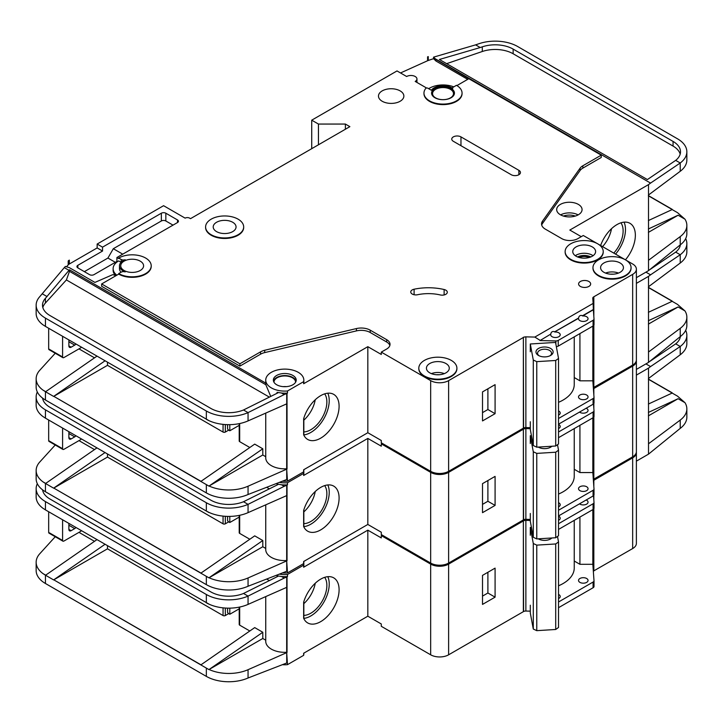 <?xml version="1.0" encoding="UTF-8"?>
<svg xmlns="http://www.w3.org/2000/svg" width="723" height="723" viewBox="0 0 723 723"><rect width="100%" height="100%" fill="white"/><g stroke="black" fill="none" stroke-linecap="round" stroke-linejoin="round"><path stroke-width="1.08" d="M538.49 355.454L538.49 355.454A8.568 4.944 180 0 1 538.49 348.45A8.568 4.944 180 0 1 550.61 348.45A8.568 4.944 180 0 1 550.61 355.454A8.568 4.944 180 0 1 538.49 355.454M549.995 355.77A6.986 4.031 0 0 0 551.532 353.249A6.986 4.031 0 0 0 549.489 350.393A6.986 4.031 0 0 0 541.879 349.525A6.986 4.031 0 0 0 537.569 353.249A6.986 4.031 0 0 0 539.105 355.77M533.285 360.018L536.773 361.645L555.707 360.479L555.707 446.001L558.527 443.985L558.527 358.454L555.553 342.422L530.302 343.985L533.285 360.018L533.285 445.549L536.773 447.176L555.707 446.001M555.707 360.479L558.527 358.454M558.527 402.313A38.084 21.988 0 0 0 574.243 384.509L574.243 336.864M530.302 421.735L530.302 429.507L533.285 445.549M530.302 343.985L530.302 351.767M536.773 361.645L536.773 447.176M48.676 348.929L62.594 356.963A1.591 0.913 120 0 0 62.919 357.686L49.01 349.661A1.591 0.913 -60 0 1 48.676 348.929L48.676 328.287M62.594 356.963L62.594 336.312M62.919 357.686A1.591 0.913 120 0 0 63.488 357.713A6.344 3.669 120 0 0 64.392 357.298L80.099 348.233A6.344 3.669 120 0 0 81.464 347.203M68.875 339.937L68.875 345.901A3.172 1.835 120 0 0 69.535 347.347A3.172 1.835 120 0 0 71.125 347.194L74.713 345.124A3.172 1.835 120 0 0 75.924 344.003M295.58 382.277A10.791 6.227 0 0 0 295.58 382.178A10.791 6.227 0 0 0 292.417 377.777A10.791 6.227 0 0 0 280.66 376.421A10.791 6.227 0 0 0 273.99 382.178A10.791 6.227 0 0 0 273.999 382.277M282.666 481.22A19.042 10.999 0 0 0 287.483 481.175L303.642 471.848A19.042 10.999 0 0 0 303.832 470.293L303.832 469.661M286.679 403.868L286.679 468.793L287.483 481.175M287.483 390.989L303.642 381.663A19.042 10.999 0 0 0 303.832 380.108A19.042 10.999 0 0 0 298.256 372.327A19.042 10.999 0 0 0 277.496 369.95A19.042 10.999 0 0 0 265.739 380.108A19.042 10.999 0 0 0 271.324 387.88A19.042 10.999 0 0 0 287.483 390.989L287.483 393.068A19.042 10.999 180 0 1 281.482 393.005L277.054 392.327L277.054 393.285M116.051 275.644L112.761 274.65L94.921 282.413L69.327 267.637L65.377 266.435L64.302 267.618L69.001 270.33L69.489 269.796L69.489 271.351L265.82 384.699L265.82 383.145A19.042 10.999 180 0 1 265.739 382.178L265.739 380.108M265.82 384.699L270.556 395.978M273.502 381.138A11.423 6.597 180 0 1 281.256 375.906A11.423 6.597 180 0 1 292.869 377.514A11.423 6.597 180 0 1 296.069 381.138M292.869 375.445A11.423 6.597 0 0 0 280.416 374.008A11.423 6.597 0 0 0 273.357 380.108A11.423 6.597 0 0 0 276.71 384.772A11.423 6.597 0 0 0 289.155 386.199A11.423 6.597 0 0 0 296.213 380.108A11.423 6.597 0 0 0 292.869 375.445M589.209 257.487A8.098 4.672 0 0 0 579.159 257.487M445.811 290.167A5.079 2.928 180 0 1 447.293 292.237A5.079 2.928 180 0 1 440.316 294.957A31.74 18.328 180 0 0 417.569 294.731A5.079 2.928 180 0 1 410.754 291.975A5.079 2.928 180 0 1 414.098 289.218A41.898 24.193 180 0 1 444.121 289.516A5.079 2.928 180 0 1 445.811 290.167M426.597 88.016L415.183 81.428A6.028 3.479 0 0 0 416.954 78.97A6.028 3.479 0 0 0 415.183 76.502A6.028 3.479 0 0 0 406.651 76.502L397.008 70.935L311.721 120.172L318.454 124.058L345.386 124.058L349.869 126.652L190.52 218.653L189.625 218.138A3.172 1.835 0 0 0 185.133 218.138L163.588 205.694L97.153 244.049L102.539 247.158L102.539 251.044L97.153 247.935L97.153 244.049M625.467 259.846L597.668 243.796A19.042 10.999 0 0 0 576.9 241.41A19.042 10.999 0 0 0 565.142 251.568A19.042 10.999 0 0 0 570.718 259.34A19.042 10.999 0 0 0 591.468 261.726A19.042 10.999 0 0 0 603.226 251.568A19.042 10.999 0 0 0 597.65 243.787L583.289 235.499L577.903 238.608A11.423 6.597 0 0 1 561.744 238.608L545.269 229.101A12.698 7.329 0 0 1 541.554 223.913A12.698 7.329 0 0 1 542.503 221.139L580.072 168.188L580.072 170.52A12.698 7.329 180 0 1 582.846 168.116L601.238 157.487L601.238 155.156L582.846 165.784A12.698 7.329 0 0 0 580.072 168.188M603.226 251.821A19.042 10.999 180 0 1 603.226 252.083A19.042 10.999 180 0 1 591.468 262.241A19.042 10.999 180 0 1 570.718 259.855A19.042 10.999 180 0 1 565.142 252.083A19.042 10.999 180 0 1 565.142 251.821M598.545 275.409A19.042 10.999 0 0 0 619.304 277.795A19.042 10.999 0 0 0 631.062 267.637A19.042 10.999 0 0 0 625.485 259.855A19.042 10.999 0 0 0 604.726 257.478A19.042 10.999 0 0 0 592.968 267.637A19.042 10.999 0 0 0 598.545 275.409M631.052 267.89A19.042 10.999 180 0 1 631.062 268.152A19.042 10.999 180 0 1 619.304 278.31A19.042 10.999 180 0 1 598.545 275.924A19.042 10.999 180 0 1 592.968 268.152A19.042 10.999 180 0 1 592.977 267.89M211.17 234.722A19.042 10.999 0 0 0 231.92 237.108A19.042 10.999 0 0 0 243.678 226.95A19.042 10.999 0 0 0 238.102 219.168A19.042 10.999 0 0 0 217.352 216.792A19.042 10.999 0 0 0 205.594 226.95A19.042 10.999 0 0 0 211.17 234.722M243.678 227.203A19.042 10.999 180 0 1 243.678 227.465A19.042 10.999 180 0 1 231.92 237.623A19.042 10.999 180 0 1 211.17 235.237A19.042 10.999 180 0 1 205.594 227.465A19.042 10.999 180 0 1 205.594 227.203M232.716 222.277A11.423 6.597 0 0 0 220.262 220.849A11.423 6.597 0 0 0 213.213 226.95A11.423 6.597 0 0 0 216.557 231.613A11.423 6.597 0 0 0 229.01 233.041A11.423 6.597 0 0 0 236.06 226.95A11.423 6.597 0 0 0 232.716 222.277M118.699 258.048L121.175 259.467A3.172 1.835 180 0 0 125.169 259.702A12.698 7.329 180 0 0 119.476 265.82A12.698 7.329 180 0 0 125.169 271.929A3.172 1.835 180 0 0 121.175 272.164L118.699 273.592A19.042 10.999 0 0 0 139.458 275.978A19.042 10.999 0 0 0 151.215 265.82A19.042 10.999 0 0 0 145.639 258.048A19.042 10.999 0 0 0 118.699 258.048L118.699 258.563L116.909 257.524L116.909 261.41L94.017 274.632A3.172 1.835 180 0 1 89.525 274.632L77.858 267.89A3.172 1.835 180 0 1 76.927 266.597A3.172 1.835 180 0 1 77.858 265.305L102.539 251.044M424.383 375.96A19.042 10.999 0 0 0 445.142 378.346A19.042 10.999 0 0 0 456.9 368.188A19.042 10.999 0 0 0 451.315 360.406A19.042 10.999 0 0 0 430.565 358.03A19.042 10.999 0 0 0 418.807 368.188A19.042 10.999 0 0 0 424.383 375.96M456.891 368.441A19.042 10.999 180 0 1 456.9 368.703A19.042 10.999 180 0 1 445.142 378.861A19.042 10.999 180 0 1 424.383 376.475A19.042 10.999 180 0 1 418.807 368.703A19.042 10.999 180 0 1 418.816 368.441M431.595 93.348A11.423 6.597 180 0 1 438.852 87.465A11.423 6.597 180 0 1 451.098 88.947A11.423 6.597 180 0 1 454.433 93.348M451.098 88.423A11.423 6.597 0 0 0 438.644 86.995A11.423 6.597 0 0 0 431.586 93.095A11.423 6.597 0 0 0 434.939 97.759A11.423 6.597 0 0 0 447.383 99.187A11.423 6.597 0 0 0 454.442 93.095A11.423 6.597 0 0 0 451.098 88.423M462.06 93.095A19.042 10.999 0 0 1 443.018 104.085A19.042 10.999 0 0 1 423.967 93.095A19.042 10.999 0 0 1 425.775 88.414A1.265 0.732 180 0 1 427.826 88.206L431.324 90.23A12.698 7.329 180 0 1 451.992 87.908A12.698 7.329 180 0 1 452.77 88.405A1.265 0.732 180 0 1 452.481 87.935A1.265 0.732 180 0 1 452.851 87.411L456.484 85.314A19.042 10.999 0 0 1 462.06 93.095L462.06 93.61A19.042 10.999 180 0 1 443.018 104.609A19.042 10.999 180 0 1 423.967 93.61A19.042 10.999 180 0 1 423.976 93.348M613.791 253.113A22.684 13.095 120 0 0 620.93 222.82M602.566 246.633A22.684 13.095 120 0 0 611.504 228.712M600.614 245.504A26.028 15.029 -60 0 1 616.954 224.609A26.028 15.029 -60 0 1 629.968 223.326A26.028 15.029 -60 0 1 625.431 259.828M615.553 254.125A26.028 15.029 120 0 0 624.057 222.16M592.264 246.905A11.423 6.597 0 0 0 579.81 245.468A11.423 6.597 0 0 0 572.761 251.568A11.423 6.597 0 0 0 576.104 256.231A11.423 6.597 0 0 0 588.558 257.659A11.423 6.597 0 0 0 595.607 251.568A11.423 6.597 0 0 0 592.264 246.905M400.144 90.89A12.698 7.329 0 0 0 386.308 89.3A12.698 7.329 0 0 0 378.472 96.069A12.698 7.329 0 0 0 382.196 101.256A12.698 7.329 0 0 0 396.023 102.847A12.698 7.329 0 0 0 403.868 96.069A12.698 7.329 0 0 0 400.144 90.89M450.42 89.336A10.474 6.046 0 0 0 439.006 88.025A10.474 6.046 0 0 0 432.544 93.61A10.474 6.046 0 0 0 435.608 97.885A10.474 6.046 0 0 0 447.022 99.196A10.474 6.046 0 0 0 453.493 93.61A10.474 6.046 0 0 0 450.42 89.336M140.253 261.157A11.423 6.597 0 0 0 127.799 259.72A11.423 6.597 0 0 0 120.741 265.82A11.423 6.597 0 0 0 124.085 270.483A11.423 6.597 0 0 0 136.539 271.911A11.423 6.597 0 0 0 143.597 265.82A11.423 6.597 0 0 0 140.253 261.157M620.099 262.964A11.423 6.597 0 0 0 607.645 261.536A11.423 6.597 0 0 0 600.587 267.637A11.423 6.597 0 0 0 603.931 272.3A11.423 6.597 0 0 0 616.385 273.728A11.423 6.597 0 0 0 623.443 267.637A11.423 6.597 0 0 0 620.099 262.964M445.928 363.524A11.423 6.597 0 0 0 433.484 362.087A11.423 6.597 0 0 0 426.425 368.188A11.423 6.597 0 0 0 429.769 372.851A11.423 6.597 0 0 0 442.223 374.279A11.423 6.597 0 0 0 449.281 368.188A11.423 6.597 0 0 0 445.928 363.524M588.902 281.5A6.028 3.479 0 0 0 582.322 280.741A6.028 3.479 0 0 0 578.599 283.958A6.028 3.479 0 0 0 580.37 286.425A6.028 3.479 0 0 0 586.94 287.176A6.028 3.479 0 0 0 590.664 283.958A6.028 3.479 0 0 0 588.902 281.5M540.009 340.56L550.745 334.107L540.009 340.56L555.86 340.94A3.172 1.835 0 0 0 558.237 340.406L593.077 320.289A3.172 1.835 0 0 0 594.008 318.997A3.172 1.835 0 0 0 593.999 318.924L593.348 309.507L582.611 315.707C580.379 314.957 579.033 315.734 578.572 318.039L578.572 318.301A4.763 2.747 0 0 0 578.527 318.689A4.763 2.747 0 0 0 579.918 320.632A4.763 2.747 0 0 0 585.106 321.229A4.763 2.747 0 0 0 588.052 318.689A4.763 2.747 0 0 0 586.651 316.746A4.763 2.747 0 0 0 582.611 315.969L593.348 309.769M578.572 318.039L554.785 331.776C552.553 331.017 551.206 331.794 550.745 334.107M554.785 331.776L578.572 318.301M550.745 334.369A4.763 2.747 0 0 0 550.7 334.758A4.763 2.747 0 0 0 552.092 336.701A4.763 2.747 0 0 0 557.279 337.298A4.763 2.747 0 0 0 560.217 334.758A4.763 2.747 0 0 0 558.825 332.806A4.763 2.747 0 0 0 554.785 332.029M578.346 204.401A12.698 7.329 0 0 0 564.509 202.811A12.698 7.329 0 0 0 556.674 209.58A12.698 7.329 0 0 0 560.397 214.767A12.698 7.329 0 0 0 574.234 216.358A12.698 7.329 0 0 0 582.069 209.58A12.698 7.329 0 0 0 578.346 204.401M558.527 415.119A4.763 2.747 0 0 0 560.217 413.023A4.763 2.747 0 0 0 558.825 411.08A4.763 2.747 0 0 0 558.527 410.917M586.651 395.011A4.763 2.747 0 0 0 581.464 394.415A4.763 2.747 0 0 0 578.527 396.954A4.763 2.747 0 0 0 579.918 398.897A4.763 2.747 0 0 0 585.106 399.494A4.763 2.747 0 0 0 588.052 396.954A4.763 2.747 0 0 0 586.651 395.011M303.832 431.911A22.684 13.095 120 0 0 310.818 429.724A22.684 13.095 120 0 0 324.735 412.39A22.684 13.095 120 0 0 324.672 393.863M303.832 420.153A22.684 13.095 120 0 0 315.246 399.756M320.696 395.653A26.028 15.029 -60 0 1 333.71 394.369A26.028 15.029 -60 0 1 337.695 415.219A26.028 15.029 -60 0 1 320.696 438.156A26.028 15.029 -60 0 1 307.682 439.448A26.028 15.029 -60 0 1 303.642 434.731L303.642 418.78A26.028 15.029 -60 0 1 320.696 395.653M327.799 393.204A26.028 15.029 -60 0 1 310.818 432.453A26.028 15.029 -60 0 1 303.832 434.903M107.483 362.223L107.483 365.332L223.064 432.065L223.064 424.365M239.674 440.361L239.674 423.551L239.674 441.654L249.815 447.51M200.985 481.328L53.764 396.331L200.849 481.437L254.713 444.121L262.792 448.784L262.792 455.002L265.739 456.71M78.979 348.875L94.505 357.84M281.482 393.005L284.211 394.586L286.715 393.484A3.172 1.835 0 0 0 287.031 393.321L287.031 469.001A3.172 1.835 0 0 1 286.715 469.155L248.052 486.208L248.052 494.505L286.715 479.521A3.172 1.835 180 0 0 287.031 479.367M303.642 471.848L303.642 469.778L367.826 432.716L381.292 440.488L381.292 442.819L430.673 471.333A12.698 7.329 0 0 0 448.622 471.333L523.362 428.179L523.362 337.216L523.588 428.052A3.172 1.835 0 0 1 525.874 427.564L530.302 427.673M287.031 403.687A3.172 1.835 180 0 1 286.715 403.85L248.052 420.903A31.74 18.328 180 0 1 209.074 420.705A31.74 18.328 180 0 1 206.344 419.304L209.074 420.705M286.679 468.793A19.042 10.999 180 0 1 265.739 457.858L265.739 413.104M262.792 455.002L209.074 486.019A31.74 18.328 0 0 0 248.052 486.208M277.054 392.327L277.939 392.842L243.515 409.986L248.052 412.607L248.052 420.903M284.211 394.586L248.052 412.607A31.74 18.328 0 0 1 206.344 411.007L206.344 419.304M69.489 269.796L265.82 383.145M303.832 380.108L303.832 382.178A19.042 10.999 180 0 1 303.642 383.732L367.826 346.679L367.826 432.716M151.206 266.082A19.042 10.999 180 0 1 151.215 266.335A19.042 10.999 180 0 1 139.458 276.493A19.042 10.999 180 0 1 118.699 274.107L101.645 283.958L239.9 363.777L260.542 351.866A12.698 7.329 0 0 1 264.699 350.266L356.421 328.567A12.698 7.329 0 0 1 370.212 330.167L386.678 339.674A11.423 6.597 0 0 1 390.031 344.347A11.423 6.597 0 0 1 386.678 349.01L381.292 352.119L381.292 354.451L367.826 346.679M386.678 339.674L386.678 342.006A11.423 6.597 180 0 1 389.851 345.513M386.678 342.006L370.212 332.499A12.698 7.329 180 0 0 356.421 330.899L264.699 352.598A12.698 7.329 180 0 0 260.542 354.198L239.9 366.109L239.9 363.777M101.645 283.958L101.645 286.29L239.9 366.109M287.031 393.321L287.483 393.068M269.363 397.117L66.399 279.937L45.413 303.009A25.395 14.659 0 0 0 42.82 307.492M239.214 425.341L229.797 430.772L229.797 424.663M229.797 430.772L228.902 430.257A3.172 1.835 -120 0 1 227.555 428.956L227.555 424.654M228.685 430.122L225.314 432.065A1.591 0.913 180 0 1 223.064 432.065M581.265 236.665L569.823 230.059L648.513 184.618L648.513 270.664L636.385 277.668M593.61 387.492L632.661 365.079A12.698 7.329 0 0 0 636.385 359.891L636.385 269.191A12.698 7.329 0 0 0 632.661 264.003L625.494 259.864M593.61 325.576L593.61 387.627A3.172 1.835 0 0 0 593.339 387.826M540.009 340.307L534.83 337.072L593.14 303.407L592.77 298.238A3.172 1.835 0 0 1 592.77 298.165A3.172 1.835 0 0 1 593.61 296.918L632.661 274.369A12.698 7.329 0 0 0 636.385 269.191M523.588 337.343A3.172 1.835 0 0 1 525.874 336.864L534.83 337.072M593.14 303.407L593.348 309.507M592.842 326.127L592.842 380.813L579.927 380.813L579.927 333.583M558.527 418.5L593.077 398.554A3.172 1.835 0 0 0 594.008 397.261A3.172 1.835 0 0 0 593.999 397.189L592.842 380.813M558.237 340.406L558.237 346.109A3.172 1.835 180 0 1 556.33 346.633M558.237 346.109L593.077 325.992A3.172 1.835 180 0 0 594.008 324.699A3.172 1.835 180 0 0 593.999 324.618L593.999 319.069M456.918 85.585L468.82 78.708L601.238 155.156M177.506 219.946L177.506 222.539A3.172 1.835 180 0 0 178.436 221.247A3.172 1.835 180 0 0 177.506 219.946L165.838 213.213A3.172 1.835 180 0 0 161.346 213.213L102.539 247.158M177.506 222.539L116.909 257.524M381.292 352.119L430.673 380.623A12.698 7.329 0 0 0 448.622 380.623L523.362 337.478M453.339 141.292A5.395 3.118 180 0 1 451.758 139.096A5.395 3.118 180 0 1 455.092 136.213A5.395 3.118 180 0 1 460.967 136.891L518.87 170.321A5.395 3.118 180 0 1 520.452 172.526A5.395 3.118 180 0 1 517.126 175.4A5.395 3.118 180 0 1 511.242 174.722L453.339 141.292M117.424 261.708L116.909 261.41M66.489 266.769L68.197 264.889A6.344 3.669 180 0 1 69.327 264.003L97.153 247.935M121.066 262.259L118.699 260.895A19.042 10.999 0 0 0 113.122 268.667L113.122 270.221A19.042 10.999 0 0 0 115.409 275.454M453.782 86.877A19.042 10.999 0 0 0 428.676 88.703M303.642 381.663L303.642 383.732M113.122 268.667A19.042 10.999 0 0 0 116.837 275.192M68.197 261.003L69.327 260.117A6.344 3.669 0 0 0 68.197 261.003L68.197 264.889M55.237 353.258L39.792 370.239A31.74 18.328 0 0 0 36.15 378.762A31.74 18.328 0 0 0 43.009 390.14L45.676 391.658M64.302 267.618L39.792 296.638A31.74 18.328 0 0 0 36.15 305.16A31.74 18.328 0 0 0 45.45 318.12L206.344 411.007M69.327 260.117L69.327 264.003M311.721 120.172L311.721 148.685M648.513 270.664L680.226 244.889A31.74 18.328 180 0 0 686.85 233.683L686.85 225.395A31.74 18.328 0 0 0 684.979 219.196L677.55 212.679L672.164 209.571L648.377 220.56M428.26 56.593A6.344 3.669 0 0 0 427.582 56.855L428.26 56.593L428.26 60.479L433.556 58.671L435.978 61.039L467.7 79.358M672.164 209.571L670.022 210.565M648.377 195.779L672.001 209.417L648.377 195.761M43.009 390.122L45.54 391.767L96.954 356.15M53.782 396.34L107.483 365.332M239.674 441.654A1.591 0.913 180 0 1 239.214 441.012L239.214 423.651M45.45 318.12L45.45 326.407L209.11 420.723M248.052 494.505A31.74 18.328 180 0 1 206.344 492.905L45.45 400.009A31.74 18.328 180 0 1 36.15 387.049L36.15 378.762M45.45 326.407L43.009 324.835A31.74 18.328 180 0 1 36.15 313.448L36.15 305.16M686.85 151.794A31.74 18.328 0 0 0 677.55 138.834L517.641 46.507A31.74 18.328 0 0 0 479.06 43.687L475.607 44.862L480.244 47.537L482.286 46.841A25.395 14.659 180 0 1 513.149 49.101L673.068 141.428A25.395 14.659 180 0 1 680.506 151.794A25.395 14.659 180 0 1 675.689 160.379L680.226 162.991A31.74 18.328 0 0 0 686.85 151.794L686.85 160.081A31.74 18.328 180 0 1 680.226 171.288L648.513 194.984M684.979 219.196L678.102 215.228L648.377 232.39M686.85 225.395A31.74 18.328 0 0 1 680.226 236.593L648.513 260.298M243.515 409.986A25.395 14.659 180 0 1 210.827 408.414L49.932 315.526A25.395 14.659 180 0 1 42.494 305.16A25.395 14.659 180 0 1 45.413 298.346L69.001 270.33M42.332 293.836L47.04 296.557M470.845 79.873L435.978 59.485L433.556 57.153L433.556 58.671M435.264 58.78L650.564 183.091L648.513 184.618M680.226 171.288L680.226 162.991L650.564 183.091M675.689 160.379L647.392 179.566L439.394 59.476L480.244 47.537M475.607 44.862L433.556 57.153M558.527 424.202L593.077 404.256A3.172 1.835 0 0 0 594.008 402.964A3.172 1.835 0 0 0 593.999 402.892L593.999 397.334M648.377 195.59L672.164 209.327M206.344 492.905L206.344 484.609L208.929 486.091L200.849 481.437M105.034 360.813L53.619 396.421L45.54 391.758M593.61 296.918L593.61 313.439M593.836 296.791L593.836 316.566M593.836 325.287L593.836 387.492M427.582 56.855L427.582 60.741A6.344 3.669 180 0 1 428.26 60.479M400.506 72.96L427.582 60.741M318.454 124.058L318.454 144.79M345.386 124.058L345.386 129.245M482.512 420.922L482.512 391.902L495.083 384.645L495.083 413.664L482.512 420.922M580.072 170.52L542.503 223.47A12.698 7.329 180 0 0 541.717 225.079M574.243 377.533L579.927 380.813M680.18 154.126A25.395 14.659 0 0 0 673.068 146.091L513.149 53.764A25.395 14.659 0 0 0 482.286 51.505L446.633 63.66M66.399 279.937L69.489 271.351M678.102 215.228L648.377 228.965M262.792 448.784L209.074 486.019M121.066 272.228A12.698 7.329 180 0 1 119.476 268.667L119.476 265.82M118.699 273.592L118.699 274.107M435.978 59.485L435.978 61.039M173.014 225.133L165.838 220.985A3.172 1.835 0 0 0 161.346 220.985L113.312 248.712L122.738 254.153M113.312 248.712L107.926 258.048L84.365 271.649M107.926 258.048L115.337 262.322M482.512 412.634L487.898 409.525L487.898 388.784M487.898 409.525L495.083 413.664M48.676 440.669L62.594 448.703A1.591 0.913 120 0 0 62.919 449.435L49.01 441.401A1.591 0.913 -60 0 1 48.676 440.669L48.676 420.027M62.594 448.703L62.594 428.052M62.919 449.435A1.591 0.913 120 0 0 63.488 449.453A6.344 3.669 120 0 0 64.392 449.046L80.099 439.973A6.344 3.669 120 0 0 81.464 438.942M68.875 431.676L68.875 437.641A3.172 1.835 120 0 0 69.535 439.096A3.172 1.835 120 0 0 71.125 438.933L74.713 436.864A3.172 1.835 120 0 0 75.924 435.752M48.676 532.417L62.594 540.452A1.591 0.913 120 0 0 62.919 541.175L49.01 533.14A1.591 0.913 -60 0 1 48.676 532.417L48.676 511.776M62.594 540.452L62.594 519.792M62.919 541.175A1.591 0.913 120 0 0 63.488 541.202A6.344 3.669 120 0 0 64.392 540.786L80.099 531.712A6.344 3.669 120 0 0 81.464 530.682M68.875 523.425L68.875 529.381A3.172 1.835 120 0 0 69.535 530.836A3.172 1.835 120 0 0 71.125 530.682L74.713 528.603A3.172 1.835 120 0 0 75.924 527.492M551.902 446.236A8.568 4.944 180 0 1 550.61 447.194A8.568 4.944 180 0 1 538.49 447.194L538.49 447.194A8.568 4.944 180 0 1 538.292 447.076M538.563 447.058A6.986 4.031 0 0 0 539.105 447.519M530.302 443.506L530.302 435.734L533.285 451.767L536.773 453.393L555.707 452.218L555.707 537.74L558.527 535.725L558.527 450.203L557.505 444.708M555.707 452.218L558.527 450.203M558.527 494.053A38.084 21.988 0 0 0 574.243 476.258L574.243 428.603M530.302 513.475L530.302 521.256L533.285 537.288L536.773 538.915L555.707 537.74M533.285 451.767L533.285 537.288M536.773 453.393L536.773 538.915M549.995 447.519A6.986 4.031 0 0 0 551.17 446.281M530.302 435.734L531.441 435.662M551.902 537.975A8.568 4.944 180 0 1 550.61 538.933A8.568 4.944 180 0 1 538.49 538.933L538.49 538.933A8.568 4.944 180 0 1 538.292 538.816M538.563 538.807A6.986 4.031 0 0 0 539.105 539.259M530.302 535.246L530.302 527.474L533.285 543.506L536.773 545.133L555.707 543.958L555.707 629.48L558.527 627.465L558.527 541.943L557.505 536.457M555.707 543.958L558.527 541.943M558.527 585.793A38.084 21.988 0 0 0 574.243 567.998L574.243 520.352M530.302 605.223L530.302 612.996L533.285 629.028L536.773 630.655L555.707 629.48M533.285 543.506L533.285 629.028M536.773 545.133L536.773 630.655M549.995 539.259A6.986 4.031 0 0 0 551.17 538.02M530.302 527.474L531.441 527.401M282.666 572.959A19.042 10.999 0 0 0 287.483 572.923L303.642 563.588A19.042 10.999 0 0 0 303.832 562.033L303.832 561.41M286.679 495.607L286.679 560.533L287.483 572.923M279.548 482.422A19.042 10.999 0 0 0 287.483 482.729L287.483 484.808A19.042 10.999 180 0 1 281.482 484.753L277.054 484.067L277.054 485.025M428.278 469.95A19.042 10.999 180 0 1 424.383 468.224A19.042 10.999 180 0 1 421.382 465.974M558.527 428.594A4.763 2.747 0 0 0 560.217 426.498A4.763 2.747 0 0 0 558.825 424.555A4.763 2.747 0 0 0 558.527 424.392M579.503 412.092A4.763 2.747 0 0 0 579.918 412.372A4.763 2.747 0 0 0 585.106 412.969A4.763 2.747 0 0 0 588.052 410.429A4.763 2.747 0 0 0 586.651 408.486A4.763 2.747 0 0 0 586.172 408.242M558.527 506.859A4.763 2.747 0 0 0 560.217 504.762A4.763 2.747 0 0 0 558.825 502.819A4.763 2.747 0 0 0 558.527 502.666M586.651 486.751A4.763 2.747 0 0 0 581.464 486.154A4.763 2.747 0 0 0 578.527 488.694A4.763 2.747 0 0 0 579.918 490.637A4.763 2.747 0 0 0 585.106 491.233A4.763 2.747 0 0 0 588.052 488.694A4.763 2.747 0 0 0 586.651 486.751M303.832 523.651A22.684 13.095 120 0 0 310.818 521.473A22.684 13.095 120 0 0 324.735 504.13A22.684 13.095 120 0 0 324.672 485.603M303.832 511.893A22.684 13.095 120 0 0 315.246 491.495M320.696 487.401A26.028 15.029 -60 0 1 333.71 486.109A26.028 15.029 -60 0 1 337.695 506.968A26.028 15.029 -60 0 1 320.696 529.896A26.028 15.029 -60 0 1 307.682 531.188A26.028 15.029 -60 0 1 303.642 526.48L303.642 510.519A26.028 15.029 -60 0 1 320.696 487.401M327.799 484.943A26.028 15.029 -60 0 1 310.818 524.202A26.028 15.029 -60 0 1 303.832 526.642M107.483 453.963L107.483 457.081L223.064 523.814L223.064 516.114M239.674 532.101L239.674 515.3L239.674 533.402L249.815 539.25M200.985 573.068L53.764 488.07L200.849 573.176L254.713 535.86L262.792 540.524L262.792 546.742L265.739 548.45M78.979 440.623L94.505 449.589M281.482 484.753L284.211 486.326L286.715 485.223A3.172 1.835 0 0 0 287.031 485.061L287.031 560.741A3.172 1.835 0 0 1 286.715 560.903L248.052 577.957L248.052 586.245L286.715 571.269A3.172 1.835 180 0 0 287.031 571.107M303.642 563.588L303.642 561.518L367.826 524.455L381.292 532.236L381.292 534.568L430.673 563.072A12.698 7.329 0 0 0 448.622 563.072L523.362 519.918L523.362 428.956L523.588 519.792A3.172 1.835 0 0 1 525.874 519.304L530.302 519.412M287.031 495.436A3.172 1.835 180 0 1 286.715 495.589L248.052 512.643A31.74 18.328 180 0 1 209.074 512.453A31.74 18.328 180 0 1 206.344 511.044L209.074 512.453M286.679 560.533A19.042 10.999 180 0 1 265.739 549.597L265.739 504.844M262.792 546.742L209.074 577.758A31.74 18.328 0 0 0 248.052 577.957M277.054 484.067L277.939 484.582L243.515 501.735L248.052 504.356L248.052 512.643M284.211 486.326L248.052 504.356A31.74 18.328 0 0 1 206.344 502.747L206.344 511.044M287.483 482.729L303.642 473.402A19.042 10.999 0 0 0 303.832 471.848L303.832 473.917A19.042 10.999 180 0 1 303.642 475.472L367.826 438.418L367.826 524.455M382.196 443.344L381.292 443.859L381.292 446.19L367.826 438.418M287.031 485.061L287.483 484.808M43.073 398.472A25.395 14.659 0 0 0 42.82 399.232M239.214 517.081L229.797 522.512L229.797 516.403M229.797 522.512L228.902 521.997A3.172 1.835 -120 0 1 227.555 520.696L227.555 516.394M228.685 521.861L225.314 523.814A1.591 0.913 180 0 1 223.064 523.814M636.385 283.371L648.513 276.367L648.513 362.404L636.385 369.408M593.61 479.232L632.661 456.819A12.698 7.329 0 0 0 636.385 451.631L636.385 360.931A12.698 7.329 0 0 0 636.348 360.416M593.61 417.325L593.61 479.367A3.172 1.835 0 0 0 593.339 479.566M523.588 429.091A3.172 1.835 0 0 1 525.874 428.603L530.302 428.703M558.527 431.983L593.077 412.038A3.172 1.835 0 0 0 594.008 410.736A3.172 1.835 0 0 0 593.999 410.664L593.52 403.931M592.842 417.876L592.842 472.562L579.927 472.562L579.927 425.332M558.527 510.248L593.077 490.302A3.172 1.835 0 0 0 594.008 489.001A3.172 1.835 0 0 0 593.999 488.929L592.842 472.562M558.527 437.677L593.077 417.731A3.172 1.835 180 0 0 594.008 416.439A3.172 1.835 180 0 0 593.999 416.367L593.999 410.809M636.385 360.931A12.698 7.329 0 0 1 632.661 366.109L593.61 388.658A3.172 1.835 0 0 0 593.402 388.802M381.292 443.859L430.673 472.363A12.698 7.329 0 0 0 448.622 472.363L523.362 429.218M303.642 473.402L303.642 475.472M55.237 444.997L39.792 461.979A31.74 18.328 0 0 0 36.15 470.501A31.74 18.328 0 0 0 43.009 481.88L45.676 483.407M648.513 362.404L680.226 336.629A31.74 18.328 180 0 0 686.85 325.431L686.85 317.135A31.74 18.328 0 0 0 684.979 310.944L677.55 304.428L672.164 301.31L648.377 312.309M672.164 301.31L670.022 302.304M43.009 481.88L45.54 483.515L96.954 447.889M53.782 488.079L107.483 457.081M239.674 533.402A1.591 0.913 180 0 1 239.214 532.752L239.214 515.391M37.316 391.974A31.74 18.328 0 0 0 36.15 396.9A31.74 18.328 0 0 0 45.45 409.86L45.45 418.156L208.929 512.535M248.052 586.245A31.74 18.328 180 0 1 206.344 584.645L45.45 491.748A31.74 18.328 180 0 1 36.15 478.798L36.15 470.501M45.45 418.156L43.009 416.575A31.74 18.328 180 0 1 36.15 405.196L36.15 396.9M680.415 244.745A25.395 14.659 180 0 1 675.689 252.119L680.226 254.74A31.74 18.328 0 0 0 686.85 243.534L686.85 251.83A31.74 18.328 180 0 1 680.226 263.027L648.513 286.733M684.979 310.944L678.102 306.968L648.377 324.13M686.85 317.135A31.74 18.328 0 0 1 680.226 328.341L648.513 352.038M243.515 501.735A25.395 14.659 180 0 1 210.827 500.162L49.932 407.266A25.395 14.659 180 0 1 42.585 398.111M45.45 409.86L206.344 502.747M686.85 243.534A31.74 18.328 0 0 0 685.684 238.608M645.928 272.155L650.564 274.83L648.513 276.367M680.226 263.027L680.226 254.74L650.564 274.83M675.689 252.119L650.239 269.372M558.527 515.951L593.077 496.005A3.172 1.835 0 0 0 594.008 494.704A3.172 1.835 0 0 0 593.999 494.631L593.999 489.082M648.377 287.329L672.164 301.066M206.344 584.645L206.344 576.348L208.929 577.831L200.849 573.176M105.034 452.553L53.619 488.161L45.54 483.497M593.61 388.658L593.61 391.703M593.61 403.85L593.61 405.178M593.836 388.531L593.836 394.839M593.836 403.551L593.836 408.314M593.836 417.026L593.836 479.232M482.512 512.67L482.512 483.642L495.083 476.385L495.083 505.413L482.512 512.67M648.377 287.501L672.001 301.139M648.377 287.519L672.001 301.157M574.243 469.281L579.927 472.562M680.18 245.865A25.395 14.659 0 0 0 679.936 245.124M678.102 306.968L648.377 320.705M208.929 577.831L262.792 540.524M482.512 504.374L487.898 501.265L487.898 480.533M487.898 501.265L495.083 505.413M303.832 471.848A19.042 10.999 0 0 0 303.787 471.071M282.666 664.708A19.042 10.999 0 0 0 287.483 664.663L303.642 655.336A19.042 10.999 0 0 0 303.832 653.782L303.832 653.149M286.679 587.347L286.679 652.282L287.483 664.663M279.548 574.161A19.042 10.999 0 0 0 287.483 574.478L287.483 576.547A19.042 10.999 180 0 1 281.482 576.493L277.054 575.815L277.054 576.764M428.278 561.69A19.042 10.999 180 0 1 424.383 559.964A19.042 10.999 180 0 1 421.382 557.713M558.527 520.343A4.763 2.747 0 0 0 560.217 518.237A4.763 2.747 0 0 0 558.825 516.294A4.763 2.747 0 0 0 558.527 516.141M579.503 503.841A4.763 2.747 0 0 0 579.918 504.112A4.763 2.747 0 0 0 585.106 504.708A4.763 2.747 0 0 0 588.052 502.169A4.763 2.747 0 0 0 586.651 500.226A4.763 2.747 0 0 0 586.172 499.982M558.527 598.608A4.763 2.747 0 0 0 560.217 596.502A4.763 2.747 0 0 0 558.825 594.559A4.763 2.747 0 0 0 558.527 594.405M586.651 578.49A4.763 2.747 0 0 0 581.464 577.894A4.763 2.747 0 0 0 578.527 580.433A4.763 2.747 0 0 0 579.918 582.376A4.763 2.747 0 0 0 585.106 582.973A4.763 2.747 0 0 0 588.052 580.433A4.763 2.747 0 0 0 586.651 578.49M303.832 615.4A22.684 13.095 120 0 0 310.818 613.212A22.684 13.095 120 0 0 324.735 595.879A22.684 13.095 120 0 0 324.672 577.343M303.832 603.633A22.684 13.095 120 0 0 315.246 583.235M320.696 579.141A26.028 15.029 -60 0 1 333.71 577.849A26.028 15.029 -60 0 1 337.695 598.707A26.028 15.029 -60 0 1 320.696 621.644A26.028 15.029 -60 0 1 307.682 622.928A26.028 15.029 -60 0 1 303.642 618.219L303.642 602.259A26.028 15.029 -60 0 1 320.696 579.141M327.799 576.683A26.028 15.029 -60 0 1 310.818 615.942A26.028 15.029 -60 0 1 303.832 618.382M107.483 545.711L107.483 548.82L223.064 615.553L223.064 607.853M239.674 607.04L239.674 625.142L249.815 630.998M262.792 638.49L209.074 669.498A31.74 18.328 0 0 0 248.052 669.697L248.052 677.993A31.74 18.328 180 0 1 206.344 676.385L206.344 668.097L208.929 669.588L200.849 664.907L254.713 627.6L262.792 632.264L262.792 638.49L265.739 640.189M78.979 532.363L94.505 541.328M281.482 576.493L284.211 578.075L286.715 576.972A3.172 1.835 0 0 0 287.031 576.809L287.031 652.48A3.172 1.835 0 0 1 286.715 652.643L248.052 669.697M287.031 662.846A3.172 1.835 180 0 1 286.715 663.009L248.052 677.993M303.642 655.336L303.642 653.258L367.826 616.204L381.292 623.976L381.292 626.308L430.673 654.812A12.698 7.329 0 0 0 448.622 654.812L523.362 611.667L523.362 520.705L523.588 611.541A3.172 1.835 0 0 1 525.874 611.052L530.302 611.152M287.031 587.175A3.172 1.835 180 0 1 286.715 587.338L248.052 604.392A31.74 18.328 180 0 1 209.074 604.193A31.74 18.328 180 0 1 206.344 602.783L209.074 604.193M286.679 652.282A19.042 10.999 180 0 1 265.739 641.337L265.739 596.583M277.054 575.815L277.939 576.321L243.515 593.475L248.052 596.095L248.052 604.392M284.211 578.075L248.052 596.095A31.74 18.328 0 0 1 206.344 594.496L206.344 602.783M287.483 574.478L303.642 565.142A19.042 10.999 0 0 0 303.832 563.588L303.832 565.666A19.042 10.999 180 0 1 303.642 567.221L367.826 530.158L367.826 616.204M382.196 535.083L381.292 535.598L381.292 537.93L367.826 530.158M287.031 576.809L287.483 576.547M43.073 490.212A25.395 14.659 0 0 0 42.82 490.971M239.214 608.82L229.797 614.261L229.797 608.142M229.797 614.261L228.902 613.737A3.172 1.835 -120 0 1 227.555 612.444L227.555 608.142M228.685 613.601L225.314 615.553A1.591 0.913 180 0 1 223.064 615.553M636.385 375.11L648.513 368.106L648.513 454.143L636.385 461.147M593.61 570.98L632.661 548.558A12.698 7.329 0 0 0 636.385 543.38L636.385 452.67A12.698 7.329 0 0 0 636.348 452.155M593.61 509.064L593.61 571.107A3.172 1.835 0 0 0 593.339 571.306M523.588 520.831A3.172 1.835 0 0 1 525.874 520.343L530.302 520.452M558.527 523.723L593.077 503.777A3.172 1.835 0 0 0 594.008 502.476A3.172 1.835 0 0 0 593.999 502.404L593.52 495.68M592.842 509.616L592.842 564.302L579.927 564.302L579.927 517.072M558.527 601.988L593.077 582.042A3.172 1.835 0 0 0 594.008 580.75A3.172 1.835 0 0 0 593.999 580.668L592.842 564.302M558.527 529.426L593.077 509.48A3.172 1.835 180 0 0 594.008 508.179A3.172 1.835 180 0 0 593.999 508.106L593.999 502.557M636.385 452.67A12.698 7.329 0 0 1 632.661 457.858L593.61 480.406A3.172 1.835 0 0 0 593.402 480.542M381.292 535.598L430.673 564.112A12.698 7.329 0 0 0 448.622 564.112L523.362 520.958M303.642 565.142L303.642 567.221M55.237 536.737L39.792 553.728A31.74 18.328 0 0 0 36.15 562.241A31.74 18.328 0 0 0 43.009 573.619L45.676 575.147M648.513 454.143L680.226 428.377A31.74 18.328 180 0 0 686.85 417.171L686.85 408.875A31.74 18.328 0 0 0 684.979 402.684L677.55 396.168L672.164 393.059L648.377 404.049M672.164 393.059L670.022 394.044M672.001 392.887L648.377 379.241L672.001 392.905M43.009 573.619L45.54 575.255L96.954 539.629M200.849 664.907L53.764 579.819L200.985 664.817M53.782 579.828L107.483 548.82M239.674 625.142A1.591 0.913 180 0 1 239.214 624.491L239.214 607.139M37.316 483.723A31.74 18.328 0 0 0 36.15 488.64A31.74 18.328 0 0 0 45.45 501.599L45.45 509.896L209.11 604.202M45.45 509.896L43.009 508.314A31.74 18.328 180 0 1 36.15 496.936L36.15 488.64M680.415 336.493A25.395 14.659 180 0 1 675.689 343.859L680.226 346.48A31.74 18.328 0 0 0 686.85 335.273L686.85 343.57A31.74 18.328 180 0 1 680.226 354.776L648.513 378.472M684.979 402.684L678.102 398.707L648.377 415.87M686.85 408.875A31.74 18.328 0 0 1 680.226 420.081L648.513 443.777M243.515 593.475A25.395 14.659 180 0 1 210.827 591.902L49.932 499.006A25.395 14.659 180 0 1 42.585 489.86M45.45 501.599L206.344 594.496M686.85 335.273A31.74 18.328 0 0 0 685.684 330.357M645.928 363.895L650.564 366.57L648.513 368.106M680.226 354.776L680.226 346.48L650.564 366.57M675.689 343.859L650.239 361.12M558.527 607.691L593.077 587.745A3.172 1.835 0 0 0 594.008 586.443A3.172 1.835 0 0 0 593.999 586.371L593.999 580.822M648.377 379.069L672.164 392.806M45.45 575.201L45.45 583.497A31.74 18.328 180 0 1 36.15 570.537L36.15 562.241M45.45 583.497L206.344 676.385M262.792 632.264L209.074 669.498M53.619 579.918L45.54 575.246M593.61 480.406L593.61 483.452M593.61 495.589L593.61 496.927M593.836 480.271L593.836 486.579M593.836 495.3L593.836 500.054M593.836 508.775L593.836 570.98M482.512 604.41L482.512 575.381L495.083 568.124L495.083 597.153L482.512 604.41M574.243 561.021L579.927 564.302M680.18 337.605A25.395 14.659 0 0 0 679.936 336.873M678.102 398.707L648.377 412.444M53.619 579.909L105.034 544.292M482.512 596.114L487.898 593.005L487.898 572.273M487.898 593.005L495.083 597.153M303.832 563.588A19.042 10.999 0 0 0 303.787 562.81M68.875 341.753L74.713 345.124M68.875 345.901L71.125 347.194M605.558 273.077A11.423 6.597 180 0 1 618.472 273.077M613.348 274.189A9.842 5.685 0 0 0 610.682 274.189M431.396 373.628A11.423 6.597 180 0 1 444.311 373.628M439.186 374.74A9.842 5.685 0 0 0 436.52 374.74M560.623 214.894A12.698 7.329 180 0 1 578.12 214.894M575.273 216.069A11.107 6.417 0 0 0 563.47 216.069M283.217 386.642A10.791 6.227 180 0 1 286.353 386.642M575.3 255.716A11.423 6.597 180 0 1 592.264 255.192A11.423 6.597 180 0 1 593.068 255.716M590.799 256.945A9.842 5.685 0 0 0 577.578 256.945M225.314 424.555L225.314 432.065M525.874 336.864L525.874 427.564M555.86 340.94L555.86 344.112M593.077 320.289L593.077 325.992M430.673 380.623L430.673 471.333M593.077 398.554L593.077 404.256M680.226 236.593L680.226 244.889M45.45 391.721L45.45 400.009M286.715 469.155L286.715 479.521M286.715 393.484L286.715 403.85M632.661 274.369L632.661 365.079M448.622 380.623L448.622 471.333M513.149 49.101L513.149 53.764M673.068 141.428L673.068 146.091M482.286 46.841L482.286 51.505M45.413 298.346L45.413 303.009M121.175 259.467L121.175 262.151M165.838 213.213L165.838 220.985M161.346 213.213L161.346 220.985M77.858 265.305L77.858 267.89M370.212 330.167L370.212 332.499M356.421 328.567L356.421 330.899M264.699 350.266L264.699 352.598M260.542 351.866L260.542 354.198M582.846 165.784L582.846 168.116M542.503 221.139L542.503 223.47M444.121 289.516L444.121 294.957M414.098 289.218L414.098 294.731M460.967 136.891L460.967 145.703M518.87 170.321L518.87 174.722M68.875 433.493L74.713 436.864M68.875 437.641L71.125 438.933M68.875 525.232L74.713 528.603M68.875 529.381L71.125 530.682M269.363 488.856L266.724 487.338M225.314 516.303L225.314 523.814M525.874 428.603L525.874 519.304M593.077 412.038L593.077 417.731M430.673 472.363L430.673 563.072M593.077 490.302L593.077 496.005M680.226 328.341L680.226 336.629M45.45 483.461L45.45 491.748M286.715 560.903L286.715 571.269M286.715 485.223L286.715 495.589M632.661 366.109L632.661 456.819M448.622 472.363L448.622 563.072M269.363 580.605L266.724 579.078M225.314 608.043L225.314 615.553M525.874 520.343L525.874 611.052M593.077 503.777L593.077 509.48M430.673 564.112L430.673 654.812M593.077 582.042L593.077 587.745M680.226 420.081L680.226 428.377M286.715 652.643L286.715 663.009M286.715 576.972L286.715 587.338M632.661 457.858L632.661 548.558M448.622 564.112L448.622 654.812M603.226 251.568L603.226 252.083M631.062 267.637L631.062 268.152M243.678 226.95L243.678 227.465M456.9 368.188L456.9 368.703M594.008 318.997L594.008 324.699M594.008 397.261L594.008 402.964M423.967 93.095L423.967 93.61M418.807 368.188L418.807 368.703M151.215 265.82L151.215 266.335M205.594 226.95L205.594 227.465M592.968 267.637L592.968 268.152M565.142 251.568L565.142 252.083M416.954 78.97L416.954 82.449M303.832 418.138L303.832 435.147M594.008 410.736L594.008 416.439M594.008 489.001L594.008 494.704M303.832 509.878L303.832 526.895M594.008 502.476L594.008 508.179M594.008 580.75L594.008 586.443M303.832 601.626L303.832 618.635"/></g></svg>
